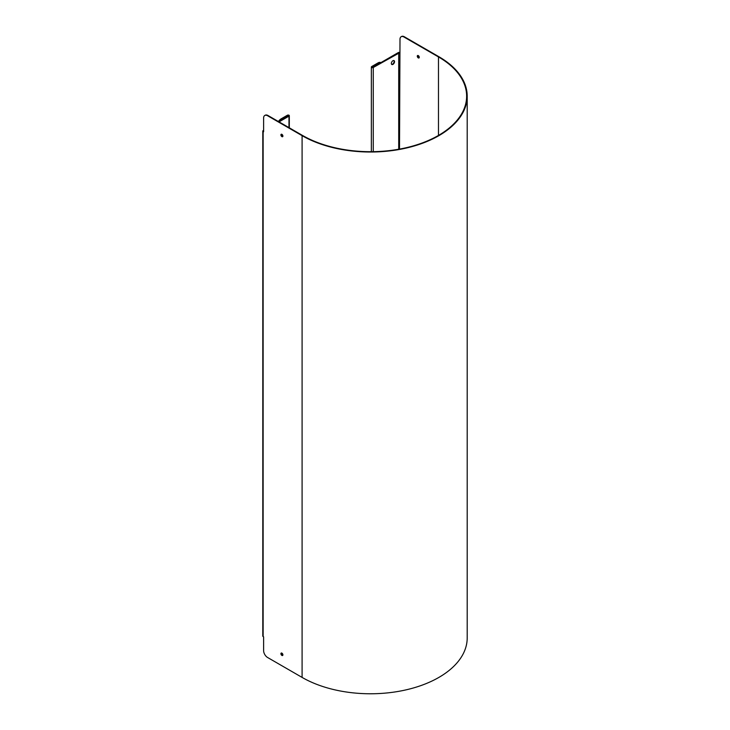 <?xml version="1.0" encoding="UTF-8"?>
<svg xmlns="http://www.w3.org/2000/svg" width="730" height="730" viewBox="0 0 730 730"><rect width="100%" height="100%" fill="white"/><g stroke="black" fill="none" stroke-linecap="round" stroke-linejoin="round"><path stroke-width="1.09" d="M262.8 131.071A1.122 0.648 180 0 0 263.129 131.537L263.612 131.811L263.612 118.041A5.621 3.248 60 0 1 264.78 115.468A5.621 3.248 60 0 1 267.591 115.742L302.092 135.661L302.092 677.413L267.591 657.493A5.621 3.248 60 0 1 263.612 650.603L263.612 636.834L263.129 636.551A1.122 0.648 0 0 1 262.8 636.095L262.8 131.071A1.122 0.648 180 0 1 263.129 130.615L263.612 130.341M282.902 136.063A1.405 0.812 60 0 1 282.61 136.702A1.405 0.812 60 0 1 281.524 136.328A1.405 0.812 60 0 1 280.913 134.913A1.405 0.812 60 0 1 281.205 134.265A1.405 0.812 60 0 1 282.282 134.649A1.405 0.812 60 0 1 282.902 136.063M282.902 654.856A1.405 0.812 60 0 1 282.61 655.494A1.405 0.812 60 0 1 281.524 655.12A1.405 0.812 60 0 1 280.913 653.706A1.405 0.812 60 0 1 281.205 653.058A1.405 0.812 60 0 1 282.282 653.441A1.405 0.812 60 0 1 282.902 654.856M399.511 149.102L399.994 39.301A5.621 3.248 60 0 1 401.153 36.728A5.621 3.248 60 0 1 403.964 37.011L438.474 56.931A96.15 55.517 180 0 1 466.634 96.187A96.15 55.517 180 0 1 407.276 147.469A96.15 55.517 180 0 1 302.494 135.433L267.992 115.513A5.621 3.248 -120 0 0 265.173 115.24A5.621 3.248 -120 0 0 264.981 115.367M419.276 57.323A1.405 0.812 60 0 1 418.983 57.971A1.405 0.812 60 0 1 417.578 57.159A1.405 0.812 60 0 1 417.578 55.535A1.405 0.812 60 0 1 418.664 55.909A1.405 0.812 60 0 1 419.276 57.323M279.033 121.436A5.621 3.248 -60 0 1 281.424 119.136L281.023 118.908A5.621 3.248 120 0 0 278.422 121.536M281.023 118.908L287.383 115.24A1.122 0.648 180 0 1 288.615 115.094A1.122 0.648 180 0 1 289.308 115.696A1.122 0.648 180 0 1 288.98 116.152L279.033 121.892M380.85 62.616L380.877 62.634A5.621 3.248 120 0 0 380.85 62.616A5.621 3.248 120 0 0 378.04 62.899L378.432 63.127A5.621 3.248 -60 0 1 380.823 62.671M378.432 63.127L372.072 66.804L372.866 67.26L398.315 52.569A1.122 0.648 180 0 1 399.903 52.569L399.994 52.615M278.641 121.664L288.578 115.924L287.784 115.468L281.424 119.136M399.511 52.797L373.267 67.488A1.122 0.648 180 0 1 372.045 67.635A1.122 0.648 180 0 1 371.351 67.032A1.122 0.648 180 0 1 371.679 66.567L378.04 62.899M391.636 64.359A2.245 1.296 120 0 0 393.278 63.528A2.245 1.296 120 0 0 394.127 61.411A2.245 1.296 120 0 0 393.844 60.526M394.529 61.639A2.245 1.296 -60 0 1 393.543 63.902A2.245 1.296 -60 0 1 391.818 64.505A2.245 1.296 -60 0 1 391.818 61.913A2.245 1.296 -60 0 1 394.063 60.608A2.245 1.296 -60 0 1 394.529 61.639M281.433 652.994A1.405 0.812 -120 0 0 281.305 653.478A1.405 0.812 -120 0 0 282.775 655.33M281.433 134.201A1.405 0.812 -120 0 0 281.305 134.685A1.405 0.812 -120 0 0 282.775 136.537M417.806 55.471A1.405 0.812 -120 0 0 417.688 55.945A1.405 0.812 -120 0 0 419.157 57.807M302.092 135.661A96.716 55.836 0 0 0 407.495 147.77A96.716 55.836 0 0 0 467.2 96.187A96.716 55.836 0 0 0 438.867 56.703L404.365 36.783A5.621 3.248 -120 0 0 401.555 36.5A5.621 3.248 -120 0 0 401.363 36.628M263.612 130.798L263.612 131.354M302.092 677.413A96.716 55.836 0 0 0 407.495 689.521A96.716 55.836 0 0 0 467.2 637.929L467.2 96.187M263.129 131.537L263.129 636.551M438.474 135.433L438.474 56.931M372.072 67.26L372.072 66.804M373.267 67.488L373.267 151.676M288.98 127.631L288.98 116.152M287.784 115.468L287.784 116.38M263.53 131.309L263.53 130.843M398.717 149.249L398.717 52.797M371.351 151.694L371.351 67.032M289.308 115.696L289.308 127.823"/></g></svg>
